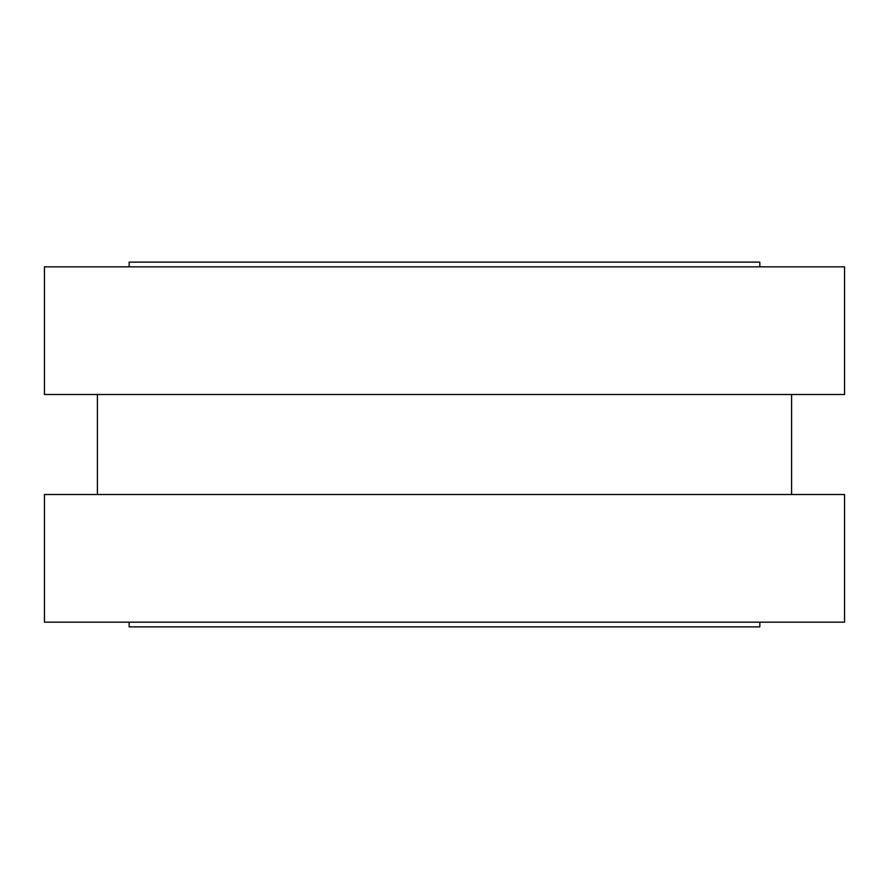 <?xml version="1.0" encoding="UTF-8"?>
<svg xmlns="http://www.w3.org/2000/svg" width="889" height="889" viewBox="0 0 889 889"><rect width="100%" height="100%" fill="white"/><g stroke="black" fill="none" stroke-linecap="round" stroke-linejoin="round"><path stroke-width="1.33" d="M129.172 622.167L129.172 626.878L759.828 626.878L759.828 622.167M129.172 266.833L129.172 262.122L759.828 262.122L759.828 266.833M44.45 266.833L844.55 266.833L844.55 394.494L44.45 394.494L44.45 266.833M97.401 494.506L97.401 394.494M44.45 494.506L844.55 494.506L844.55 622.167L44.45 622.167L44.45 494.506M791.599 494.506L791.599 394.494"/></g></svg>

